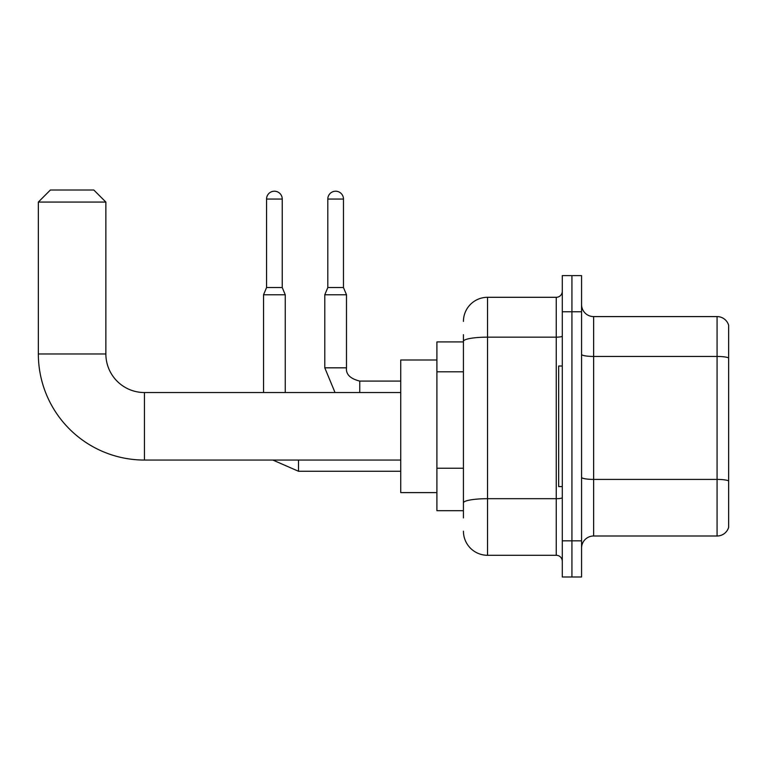 <?xml version="1.0" encoding="UTF-8"?>
<svg xmlns="http://www.w3.org/2000/svg" width="767" height="767" viewBox="0 0 767 767"><rect width="100%" height="100%" fill="white"/><g stroke="black" fill="none" stroke-linecap="round" stroke-linejoin="round"><path stroke-width="1.15" d="M463.431 364.565L463.431 334.671L463.431 341.909L436.902 341.909L436.902 510.688L463.431 510.688M463.431 517.917L463.431 334.671M562.288 540.821L562.288 576.995L571.933 576.995L571.933 540.821L571.933 576.995L581.568 576.995L581.568 540.821L571.933 540.821L571.933 311.766L571.933 540.821L562.288 540.821L562.288 311.766L571.933 311.766L571.933 275.602L571.933 311.766L581.568 311.766L581.568 540.821M581.568 311.766L581.568 275.602L562.288 275.602L562.288 311.766M463.431 321.411A24.113 24.113 0 0 1 487.544 297.299L487.544 555.289L556.257 555.289L556.257 297.299A6.031 6.031 0 0 0 562.288 291.278M487.544 297.299L556.257 297.299M463.431 507.073L463.431 475.473M562.288 561.319A6.031 6.031 0 0 0 556.257 555.289M487.544 555.289A24.113 24.113 0 0 1 463.431 531.176M581.568 548.06A12.051 12.051 0 0 1 593.629 535.999L717.078 535.999L717.078 316.589L593.629 316.589A12.051 12.051 0 0 1 581.568 304.537A12.051 12.051 0 0 0 593.629 316.589L593.629 535.999M728.65 325.275A12.051 12.051 0 0 0 717.078 316.589A12.051 12.051 0 0 1 728.65 325.275L728.65 527.322A12.051 12.051 0 0 1 717.078 535.999M581.568 354.344A12.051 2.09 0 0 0 593.629 356.444L717.078 356.444A12.051 2.09 180 0 1 728.65 357.949L728.65 480.919A12.051 2.09 180 0 0 717.078 479.404L593.629 479.404A12.051 2.09 0 0 1 581.568 477.314M400.738 460.056L144.436 460.056A106.086 106.086 0 0 1 38.35 353.961L38.35 202.066L50.401 190.005L93.804 190.005L105.865 202.066L38.35 202.066M144.436 460.056L144.436 392.541A38.58 38.58 0 0 1 105.865 353.961L105.865 202.066M436.902 359.991L400.738 359.991L400.738 492.606L436.902 492.606M562.288 366.022L558.664 366.022L558.664 486.575L562.288 486.575M282.237 287.539L266.561 287.539L266.561 199.046A7.833 7.833 0 0 1 274.394 191.213A7.833 7.833 0 0 1 282.237 199.046L282.237 287.539L285.247 294.768L285.247 392.541M263.551 392.541L263.551 294.768L285.247 294.768M343.472 287.539L327.806 287.539L327.806 199.046A7.833 7.833 0 0 1 335.639 191.213A7.833 7.833 0 0 1 343.472 199.046L343.472 287.539L346.492 294.768L324.786 294.768L324.786 367.824L346.463 367.824M463.431 371.794L436.902 371.794M463.431 468.234L436.902 468.234M562.288 497.649A6.031 1.045 0 0 1 556.257 498.694L487.544 498.694A24.113 4.19 180 0 0 463.431 502.884M463.431 341.334A24.113 4.19 180 0 1 487.544 337.154L556.257 337.154A6.031 1.045 0 0 0 562.288 336.109M38.35 353.961L105.865 353.961M298.507 460.056L298.507 471.264L272.851 460.056L298.507 471.264L400.738 471.264M266.561 199.046L282.237 199.046M346.492 294.768L346.492 367.824C345.764 374.258 350.183 378.677 359.752 381.094C350.183 378.677 345.764 374.258 346.492 367.824C345.764 374.258 350.183 378.677 359.752 381.094L359.752 392.541M327.806 199.046L343.472 199.046M400.738 392.541L144.436 392.541M266.561 287.539L263.551 294.768M324.786 367.824L335.026 392.541M400.738 381.094L359.752 381.094M327.806 287.539L324.786 294.768"/></g></svg>
